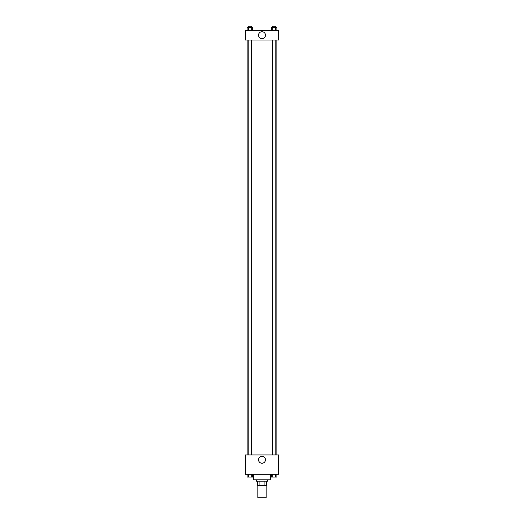 <?xml version="1.0" encoding="UTF-8"?>
<svg xmlns="http://www.w3.org/2000/svg" width="524" height="524" viewBox="0 0 524 524"><rect width="100%" height="100%" fill="white"/><g stroke="black" fill="none" stroke-linecap="round" stroke-linejoin="round"><path stroke-width="0.79" d="M257.854 485.355L257.854 497.8L266.146 497.8L266.146 485.355M264.908 481.202L264.908 485.355L257.507 485.355L257.507 481.202M264.908 485.355L266.493 485.355L266.493 481.202L266.493 485.355M267.535 479.82L267.535 481.202L256.465 481.202L256.465 479.82M259.092 481.202L259.092 485.355M253.701 474.292L253.701 479.82L270.299 479.82L270.299 474.292M278.598 474.292L245.402 474.292L245.402 454.93L278.598 454.93L278.598 474.292M262 463.236A3.471 3.471 0 0 1 258.994 458.035A3.471 3.471 0 0 1 265.006 458.035A3.471 3.471 0 0 1 262 463.236M276.882 40.027L276.882 454.93M272.388 454.93L272.388 40.027M251.612 40.027L251.612 454.93M278.598 40.027L245.402 40.027L245.402 30.346L278.598 30.346L278.598 40.027M265.471 35.187A3.471 3.471 0 0 1 260.264 38.193A3.471 3.471 0 0 1 260.264 32.187A3.471 3.471 0 0 1 265.471 35.187M276.908 30.346L276.908 27.582L271.321 27.582L271.321 30.346M275.513 27.582L275.513 30.346M272.716 27.582L272.716 30.346M272.388 27.582L272.388 26.2L275.847 26.2L275.847 27.582M252.679 30.346L252.679 27.582L247.092 27.582L247.092 30.346M251.284 27.582L251.284 30.346M248.487 27.582L248.487 30.346M248.153 27.582L248.153 26.2L251.612 26.2L251.612 27.582M276.908 474.292L276.908 477.056L271.321 477.056L271.321 474.292M275.513 474.292L275.513 477.056M272.716 474.292L272.716 477.056M275.847 477.056L272.388 477.069M252.679 474.292L252.679 477.056L247.092 477.056L247.092 474.292M251.284 474.292L251.284 477.056M248.487 474.292L248.487 477.056M251.612 477.056L248.153 477.069M247.118 40.027L247.118 454.93M275.847 454.93L275.847 40.027M248.153 40.027L248.153 454.93"/></g></svg>
